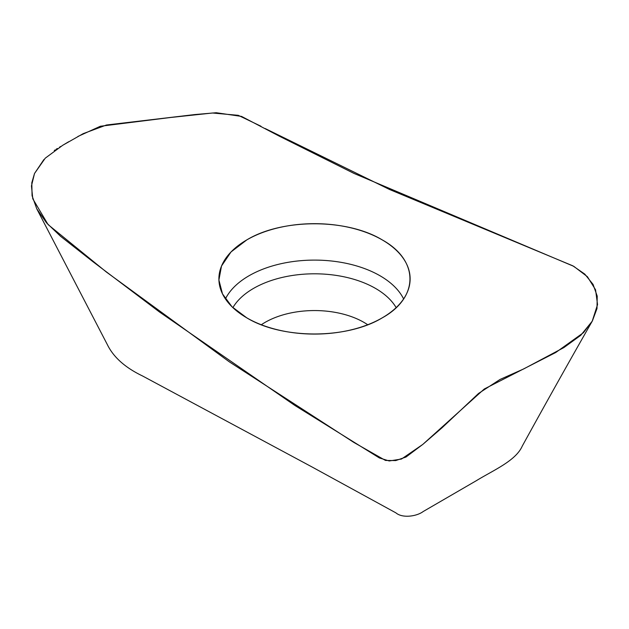 <?xml version="1.0" encoding="UTF-8"?>
<svg xmlns="http://www.w3.org/2000/svg" width="629" height="629" viewBox="0 0 629 629"><rect width="100%" height="100%" fill="white"/><g stroke="black" fill="none" stroke-linecap="round" stroke-linejoin="round"><path stroke-width="0.94" d="M382.141 239.838C346.838 218.405 282.162 218.452 246.89 239.838L231.016 251.962L221.518 266.004L218.9 280.015L222.501 293.916L231.983 306.763L246.89 317.92C282.193 339.346 346.87 339.306 382.141 317.92C419.236 297.548 419.197 260.209 382.141 239.838M31.804 182.78L34.516 173.486L45.233 158.186L62.735 145.275L83.225 133.631L106.45 125.006L194.738 114.572L216.234 112.725L241.567 116.42L279.567 136.296L354.064 173.455L573.797 266.342L587.423 276.729L595.553 289.765L597.55 304.578L592.196 321.246L580.74 335.328L563.875 347.585L523.745 368.909L500.079 379.429L478.606 393.4L442.038 427.783L422.782 444.428L401.483 459.044L389.233 460.963L379.373 457.943L294.844 405.438L159.42 311.945L93.108 261.821L60.549 236.276L46.522 222.839L36.773 208.836L32.071 195.721L31.804 182.78M382.125 239.846A95.616 55.203 180 0 1 410.014 281.603A95.616 55.203 180 0 1 348.914 330.382A95.616 55.203 180 0 1 246.906 317.912A95.616 55.203 180 0 1 219.018 281.603A95.616 55.203 180 0 1 275.754 228.413A95.616 55.203 180 0 1 382.125 239.846M592.196 321.246C569.025 361.801 545.713 403.409 522.274 446.063C515.788 460.79 493.734 470.044 476.389 480.658L423.191 511.526C416.783 516.385 402.466 518.493 395.908 512.863L312.008 466.954L142.586 375.993C125.257 367.69 113.519 357.241 107.362 344.645L36.773 208.836M43.865 159.593L34.516 173.486L31.45 185.94L32.794 198.827L48.119 224.624L106.293 271.964L229.318 361.832L353.93 442.478L385.491 460.444L395.759 460.577L405.996 457.031L422.853 444.365L484.283 388.997L555.761 352.499L583.531 332.623L592.376 320.932L597 308.54L597.22 296.133L593.076 284.418L584.781 274.102L572.783 265.8L389.666 189.541L265.123 128.513M260.941 126.225L238.249 115.319L212.523 113.008L170.435 117.505L100.357 126.256L77.91 136.462M68.64 141.761L63.875 144.599M60.856 146.408L59.503 147.202M57.365 148.491L56.178 149.246M55.203 149.899L54.267 150.567M261.31 324.745A69.898 40.358 180 0 1 367.729 324.745M225.426 298.917A92.644 53.489 180 0 1 314.516 260.099A92.644 53.489 180 0 1 403.606 298.917M232.887 307.62A86.173 49.754 180 0 1 314.516 273.804A86.173 49.754 180 0 1 396.152 307.62"/></g></svg>
